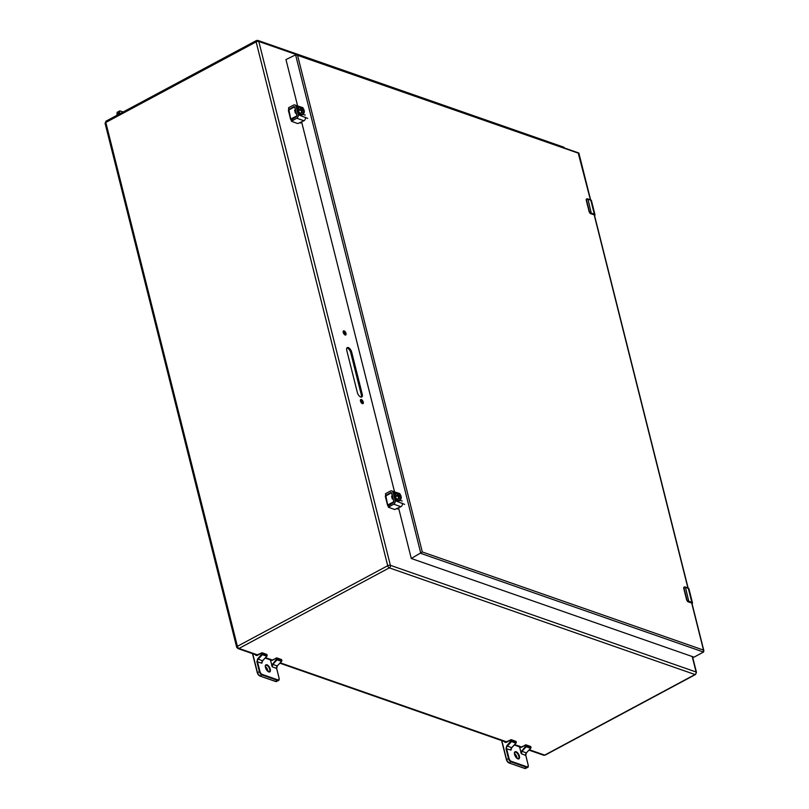 <?xml version="1.0" encoding="UTF-8"?>
<svg xmlns="http://www.w3.org/2000/svg" width="809" height="809" viewBox="0 0 809 809"><rect width="100%" height="100%" fill="white"/><g stroke="black" fill="none" stroke-linecap="round" stroke-linejoin="round"><path stroke-width="1.21" d="M398.898 500.134L401.052 499.011L398.968 498.293L396.855 499.426L398.898 500.134L401.052 499.011L401.325 497.09M397.32 494.865L401.042 496.048L400.283 496.554L396.582 495.26L397.32 494.865L397.532 492.924L395.459 494.006L395.166 496.372L396.855 499.426M400.546 497.07L400.283 496.554M396.754 499.325L399.059 498.081L401.092 498.789L401.284 497.039L400.981 498.627L399.211 498.122L397.988 495.887L395.207 496.504M396.582 495.26L396.572 495.775M399.808 493.672L401.021 496.16M397.603 492.873L399.737 493.581L397.603 492.873M397.967 493.47L399.727 493.834L400.597 496.008M400.758 498.536L399.211 498.091L398.018 495.917M401.163 496.999L398.2 496.251M400.404 496.109L399.575 494.026L398.018 493.49M399.383 494.137L397.988 493.642M400.586 498.445L400.728 497.131M587.486 198.812A3.883 1.578 165.9 0 1 587.678 198.872L587.931 198.994A4.136 1.679 165.9 0 0 587.516 198.883L586.525 200.035L589.468 211.756L591.086 213.091A4.136 1.679 -14.1 0 1 591.49 213.202L594.332 214.193L590.762 199.985L587.931 198.994L591.359 213.515L594.332 214.193A3.307 1.345 -14.1 0 1 594.989 214.749A3.307 1.345 -14.1 0 1 594.696 215.538M589.468 211.756L590.974 213.414L589.255 211.806L586.313 200.086L587.395 198.751L586.535 198.963A1.648 0.789 61.8 0 0 586.262 199.57M586.808 199.277L586.525 200.035M255.159 654.562A2.558 1.992 -70.8 0 0 257.525 655.27L261.479 653.146L262.126 653.682L257.656 658.88L256.898 661.722L259.365 671.561L257.373 672.845A2.649 1.274 61.8 0 0 259.537 675.737L257.292 672.775L252.489 653.632M257.656 658.88L262.521 660.801L261.873 663.178L261.813 662.025L261.873 663.178L256.898 661.722M276.648 668.487L272.188 666.768L270.257 659.113M272.188 666.768L272.825 664.391L277.244 665.938A2.144 1.669 -70.8 0 0 276.607 668.315L279.075 678.154A2.649 1.274 -118.2 0 1 278.094 679.954L275.556 681.38M272.239 660.195L270.813 660.023M276.203 658.091L272.249 660.407L270.327 660.255M272.4 660.124L276.203 658.283L276.85 658.819L271.632 665.443M393.649 504.179L400.88 506.697L394.671 509.508L388.411 507.223L393.649 504.179A2.71 2.103 -70.8 0 0 395.136 500.65L393.063 492.378L396.359 493.52L395.105 493.52A4.187 2.012 -118.2 0 1 396.299 493.561M404.621 504.381L395.136 500.65M399.646 500.225L401.699 500.943A2.194 1.052 61.8 0 0 402.245 500.933M385.762 495.856L385.499 493.702L390.363 491.093A2.71 2.103 109.2 0 1 391.859 490.942A2.71 2.103 109.2 0 1 393.063 492.378M385.509 495.664L390.747 492.62A0.991 0.769 109.2 0 1 391.728 493.086L393.811 501.358A0.991 0.769 109.2 0 1 393.265 502.652L388.229 505.868M400.88 506.697A2.71 2.103 -70.8 0 0 402.457 503.653L402.326 503.613A2.71 2.103 -70.8 0 0 402.255 503.127M393.245 499.001L393.801 501.914L387.723 505.21A1.325 0.536 165.9 0 0 387.622 505.504A1.325 0.536 165.9 0 0 387.885 505.726M397.138 508.962L397.735 508.922M385.59 496.574A1.325 0.536 -14.1 0 1 385.327 496.352A1.325 0.536 -14.1 0 1 385.428 496.048L385.428 496.048M387.723 505.21L385.863 495.897L391.576 492.762L385.529 495.978M392.931 498.678L392.294 499.011L391.607 496.301L392.385 495.563M297.611 105.928L285.971 59.583L296.407 54.456L578.779 152.992M703.557 652.054L420.822 553.386L295.507 54.466L297.57 55.356L422.308 551.96L411.285 558.493L694.021 657.161L703.557 652.054L703.506 650.092L703.911 650.921L691.806 602.705M590.388 199.752L578.243 153.134L297.57 55.356M301.646 121.987L394.549 491.882M398.584 507.931L411.285 558.493M296.701 118.225L303.941 120.753L297.732 123.565L291.473 121.279L296.701 118.225A2.71 2.103 -70.8 0 0 298.197 114.696L296.114 106.424L299.411 107.577M307.683 118.427L298.197 114.696M302.697 114.271L304.75 114.989A2.194 1.052 61.8 0 0 305.296 114.979M288.813 109.903L288.56 107.749L293.414 105.15A2.71 2.103 109.2 0 1 294.911 104.988A2.71 2.103 109.2 0 1 296.114 106.424M288.57 109.721L293.798 106.667A0.991 0.769 109.2 0 1 294.789 107.132L296.863 115.414A0.991 0.769 109.2 0 1 296.316 116.698L291.28 119.924M303.941 120.753A2.71 2.103 -70.8 0 0 305.509 117.71L305.387 117.659A2.71 2.103 -70.8 0 0 305.306 117.184M296.852 116L290.785 119.257A1.325 0.536 165.9 0 0 290.684 119.55A1.325 0.536 165.9 0 0 290.947 119.783M300.2 123.008L301.757 122.432M288.641 110.621A1.325 0.536 -14.1 0 1 288.378 110.398A1.325 0.536 -14.1 0 1 288.479 110.105L288.479 110.105M290.785 119.257L288.914 109.953L294.628 106.818M296.306 113.058L295.346 113.068L294.668 110.358L295.437 109.62M301.949 114.19L304.103 113.058L302.02 112.35L299.917 113.482L301.949 114.19L304.103 113.058L304.386 111.136M300.594 106.96L298.481 108.103L298.228 110.418L299.917 113.482M299.633 109.306L300.614 108.881L304.103 110.105L303.345 110.6L299.633 109.306L299.896 110.307L301.039 109.943L302.161 112.117M303.608 111.116L303.345 110.6M300.372 108.912L300.756 106.919L302.879 107.708L304.083 110.206M299.805 113.371L302.111 112.138L304.154 112.845L304.336 111.096L301.261 110.297M303.466 110.166L302.627 108.082L301.059 107.284L302.778 107.89L303.658 110.054M304.214 111.045L304.042 112.684L302.273 112.148M302.273 112.178L303.82 112.582M302.435 108.184L301.049 107.698M303.648 112.502L303.779 111.177M357.345 392.496A4.136 1.982 61.8 0 0 361.754 396.997A4.136 1.982 61.8 0 0 362.25 394.205L351.672 352.097A4.136 1.982 61.8 0 0 347.273 347.597A4.136 1.982 61.8 0 0 346.768 350.388L357.345 392.496M343.249 332.448A2.326 1.112 61.8 0 0 345.716 334.977A2.326 1.112 61.8 0 0 345.605 332.408A2.326 1.112 61.8 0 0 343.522 330.881A2.326 1.112 61.8 0 0 343.249 332.448M360.49 401.112A2.326 1.112 61.8 0 0 362.968 403.64A2.326 1.112 61.8 0 0 362.857 401.072A2.326 1.112 61.8 0 0 360.774 399.545A2.326 1.112 61.8 0 0 360.49 401.112M361.198 397.108A4.136 1.982 61.8 0 0 361.289 394.721L350.712 352.613A4.136 1.982 61.8 0 0 346.869 347.991M345.099 334.977A2.326 1.112 61.8 0 0 344.644 332.924A2.326 1.112 61.8 0 0 343.188 331.407M362.351 403.64A2.326 1.112 61.8 0 0 361.896 401.588A2.326 1.112 61.8 0 0 360.43 400.071M684.99 586.97A3.883 1.578 165.9 0 1 685.172 587.021L685.425 587.142A4.136 1.679 165.9 0 0 685.011 587.031L684.02 588.194L686.962 599.904L688.58 601.239A4.136 1.679 -14.1 0 1 688.995 601.35L691.837 602.341L688.267 588.133L685.425 587.142L688.853 601.674L691.837 602.341A3.307 1.345 -14.1 0 1 692.484 602.907A3.307 1.345 -14.1 0 1 692.201 603.686M686.962 599.904L688.469 601.572L686.75 599.954L683.807 588.244L684.899 586.899L684.03 587.112A1.648 0.789 61.8 0 0 683.767 587.728M684.303 587.435L684.02 588.194M504.28 741.489A2.558 1.992 -70.8 0 0 506.636 742.197L510.6 740.073L511.237 740.609L506.778 745.817L506.009 748.649L508.477 758.488L506.495 759.772A2.649 1.274 61.8 0 0 508.649 762.665L506.414 759.702L501.6 740.559M506.778 745.817L511.632 747.728L510.995 750.105L510.924 748.952L510.995 750.105L506.009 748.649M525.759 755.414L521.299 753.705L519.378 746.04M521.299 753.705L521.947 751.328L526.366 752.866A2.144 1.669 -70.8 0 0 525.719 755.242L528.186 765.081A2.649 1.274 -118.2 0 1 527.205 766.881L524.677 768.307M521.36 747.132L519.934 746.95M525.314 745.018L521.36 747.334L519.439 747.192M521.512 747.051L525.324 745.21L525.961 745.746L520.743 752.38M397.441 500.923A4.025 1.931 -118.2 0 1 394.195 494.865M398.938 500.963A4.187 2.012 -118.2 0 1 398.807 501.044A4.187 2.012 -118.2 0 1 397.775 501.074A4.187 2.012 -118.2 0 1 394.64 497.404A4.187 2.012 -118.2 0 1 394.853 493.662A4.187 2.012 -118.2 0 1 394.984 493.601M396.279 493.571A4.025 1.931 -118.2 0 0 395.581 498.192A4.025 1.931 -118.2 0 0 399.727 499.719A4.187 2.012 -118.2 0 1 399.07 500.913A4.187 2.012 -118.2 0 1 395.318 498.162A4.187 2.012 -118.2 0 1 395.105 493.52L394.853 493.662C393.902 497.727 395.217 500.184 398.807 501.044L399.777 499.689M397.816 495.836L398.968 498.293L397.573 495.866M397.553 494.835L397.765 492.954L395.429 494.056M395.166 496.372L396.531 495.634M391.859 490.942L397.563 492.873L395.459 494.006M397.765 492.954L399.828 493.662L401.082 496.079M399.727 493.834L400.839 495.978M400.92 497.029L400.758 498.496M587.91 198.953L590.762 199.985A3.054 1.244 -14.1 0 1 590.792 199.995A3.307 1.345 165.9 0 1 591.419 200.541L594.989 214.749L594.605 215.76M589.478 212.352A1.648 0.789 61.8 0 0 590.621 213.606L593.816 214.719L590.489 213.616L589.185 211.907L586.242 200.187L586.535 198.963A1.648 0.789 61.8 0 1 586.626 198.923M594.595 215.69A3.054 1.244 165.9 0 0 594.2 214.506M587.516 198.883L591.419 200.541M586.282 200.227L589.205 211.847M265.433 666.768A4.035 1.942 -118.2 0 1 267.728 670.57A4.035 1.942 -118.2 0 1 267.86 671.298M252.56 653.652L257.333 672.673M267.941 671.359A3.62 1.739 61.8 0 0 267.819 670.418A3.62 1.739 61.8 0 0 267.799 670.317A3.62 1.739 61.8 0 0 265.423 666.667M276.708 681.502A3.054 1.466 -118.2 0 1 275.95 681.512L259.719 675.95L275.717 681.542L278.63 680.47A3.054 1.466 -118.2 0 1 277.861 680.49L261.863 674.898L259.942 675.93A3.054 1.466 -118.2 0 1 257.454 672.582L252.711 653.702M265.332 666.12A3.62 1.739 -118.2 0 1 265.858 665.352A3.62 1.739 -118.2 0 1 269.71 669.286A3.62 1.739 -118.2 0 1 269.276 671.733A3.62 1.739 -118.2 0 1 268.345 671.743M279.125 679.418A3.054 1.466 -118.2 0 1 278.63 680.47L279.075 678.154M278.094 679.954L262.086 674.362L261.863 674.898A3.054 1.466 -118.2 0 1 259.365 671.561L259.932 671.47L257.454 661.631A2.144 1.669 109.2 0 1 258.101 659.254L262.389 654.693L261.954 654.319M270.277 669.205A4.035 1.942 61.8 0 0 265.908 664.856A4.035 1.942 61.8 0 0 267.466 671.045A4.035 1.942 61.8 0 0 270.277 669.205M279.115 678.326L276.688 668.386L277.244 665.938L281.633 661.246M262.086 674.362A2.649 1.274 -118.2 0 1 259.932 671.47M262.055 653.419L262.622 653.328L262.126 653.682M267.081 655.037L262.622 653.328A0.991 0.769 109.2 0 0 261.631 652.863L261.479 653.146M261.469 652.944L257.525 655.27M257.515 655.057A2.144 1.669 109.2 0 1 256.089 654.885M277.345 665.827L281.643 661.368L281.805 660.184M281.866 660.457L281.33 659.487L276.911 657.939A0.991 0.769 109.2 0 1 277.345 658.465L281.765 660.013A0.991 0.769 -70.8 0 0 281.33 659.487M262.521 660.801L266.808 656.23L262.389 654.693A0.991 0.769 109.2 0 0 262.692 653.591L267.132 655.32M276.85 658.819L281.835 660.275A0.991 0.769 -70.8 0 1 281.532 661.368L277.113 659.831L272.825 664.391L272.39 664.027M266.909 656.109L266.808 656.23A0.991 0.769 -70.8 0 0 267.101 655.138L267.041 654.875A0.991 0.769 -70.8 0 0 266.596 654.35L262.187 652.802L256.483 655.108M276.678 659.456L277.113 659.831A0.991 0.769 109.2 0 0 277.416 658.728L276.779 658.556M276.365 658A0.991 0.769 109.2 0 1 276.911 657.939L276.365 658M276.203 658.283L271.804 660.316M385.499 493.702L385.883 495.219M388.401 505.251L388.785 506.778M391.374 492.843L390.747 492.62M385.64 495.937L391.475 492.812M393.831 501.711L388.087 504.755M391.627 492.843L392.254 495.968M422.308 551.96L703.506 650.092L691.705 603.099M687.883 587.91L594.2 214.951M288.56 107.749L288.944 109.276M291.462 119.307L291.847 120.834M294.436 106.889L293.798 106.667M288.702 109.984L294.527 106.859M296.863 115.96L291.139 118.812M294.628 106.808L288.58 110.024M294.688 106.899L295.305 110.014M295.983 112.724L296.893 115.758M117.234 115.161L117.012 114.281L117.285 115.131M117.042 113.088A2.649 1.274 61.8 0 0 117.052 114.18M117.012 114.281L117.163 114.099A3.054 1.466 -118.2 0 1 117.538 112.036L117.012 114.281M117.406 115.06L117.163 114.099L119.085 113.068A3.054 1.466 -118.2 0 1 119.459 111.005A3.054 1.466 -118.2 0 1 120.217 110.995L117.538 112.036M119.843 113.756L119.085 113.068L119.328 114.039M119.651 112.987A2.649 1.274 -118.2 0 1 120.632 111.187L123.231 111.945M120.632 111.187L123.059 112.036M300.493 114.979A4.025 1.931 -118.2 0 1 297.247 108.922M301.99 115.02A4.187 2.012 -118.2 0 1 301.868 115.1A4.187 2.012 -118.2 0 1 300.837 115.121A4.187 2.012 -118.2 0 1 297.702 111.46A4.187 2.012 -118.2 0 1 297.904 107.708A4.187 2.012 -118.2 0 1 298.046 107.648M302.778 113.766A4.187 2.012 -118.2 0 1 302.121 114.959A4.187 2.012 -118.2 0 1 298.369 112.218A4.187 2.012 -118.2 0 1 298.167 107.577A4.187 2.012 -118.2 0 1 299.35 107.607A4.025 1.931 -118.2 0 0 298.642 112.249A4.025 1.931 -118.2 0 0 302.778 113.766M299.623 109.822L298.258 110.56M300.877 109.882L302.02 112.35L300.635 109.913M300.614 108.881L300.827 107.01L298.481 108.103M298.228 110.418L299.593 109.69M300.817 106.98L302.788 107.627L300.624 106.93L298.511 108.062M302.859 107.718L304.133 110.125M302.778 107.89L303.891 110.024M303.972 111.076L303.82 112.552M237.047 647.513A1.952 0.789 -14.1 0 1 236.663 647.18A1.952 0.789 -14.1 0 1 237.401 646.3L105.817 122.462A1.952 0.789 165.9 0 0 105.089 123.342L106.06 121.148A1.952 0.94 -118.2 0 0 105.817 122.462L256.14 41.886L387.713 565.724L237.401 646.3A1.952 0.94 -118.2 0 0 238.989 648.434A1.952 1.517 109.2 0 1 237.917 648.545L256.908 655.169M257.656 654.946L238.989 648.434L389.311 567.857L695.012 674.534A1.952 0.94 -118.2 0 0 695.497 674.524L545.185 755.1L543.618 755.222A1.952 1.517 -70.8 0 0 544.69 755.11L529.379 749.761M521.775 747.111L514.655 744.624M507.051 741.974L280.268 662.834M272.38 660.083L265.534 657.697M692.201 656.524L696.084 671.996A1.952 1.517 -70.8 0 1 695.012 674.534L544.69 755.11A1.952 0.94 -118.2 0 0 545.185 755.1M256.858 40.561A1.952 1.517 109.2 0 1 258.809 41.481A1.952 0.789 165.9 0 0 256.14 41.886A1.952 0.94 -118.2 0 1 256.372 40.571L106.06 121.148M564.46 147.996A1.952 1.517 -70.8 0 0 563.64 147.127L257.94 40.45L256.372 40.571M695.497 674.524L696.468 672.33A1.952 0.789 -14.1 0 0 696.084 671.996L390.383 565.319A1.952 1.517 109.2 0 1 389.311 567.857A1.952 0.94 -118.2 0 1 387.713 565.724A1.952 0.789 -14.1 0 1 390.383 565.319L258.809 41.481L295.77 54.385M362.25 394.205L361.289 394.721M350.712 352.613L351.672 352.097M685.415 587.101L688.267 588.133A3.054 1.244 -14.1 0 1 688.297 588.143M685.011 587.031L688.914 588.699A3.307 1.345 165.9 0 0 688.267 588.133M686.972 600.5A1.648 0.789 61.8 0 0 688.125 601.754L691.311 602.867L687.984 601.765L686.679 600.056L683.736 588.345L684.03 587.112A1.648 0.789 61.8 0 1 684.131 587.081M692.089 603.838A3.054 1.244 165.9 0 0 691.695 602.665M683.787 588.386L686.699 599.995M514.544 753.695A4.035 1.942 -118.2 0 1 516.84 757.507A4.035 1.942 -118.2 0 1 516.971 758.225M501.671 740.579L506.444 759.6M517.062 758.296A3.62 1.739 61.8 0 0 516.941 757.355A3.62 1.739 61.8 0 0 516.911 757.244A3.62 1.739 61.8 0 0 514.534 753.594M525.83 768.429A3.054 1.466 -118.2 0 1 525.061 768.449L508.831 762.887L524.839 768.469L527.741 767.407A3.054 1.466 -118.2 0 1 526.983 767.417L510.975 761.835L509.063 762.857A3.054 1.466 -118.2 0 1 506.565 759.52L501.823 740.639M514.443 753.058A3.62 1.739 -118.2 0 1 514.969 752.279A3.62 1.739 -118.2 0 1 518.832 756.223A3.62 1.739 -118.2 0 1 518.387 758.66A3.62 1.739 -118.2 0 1 517.457 758.67M528.237 766.356A3.054 1.466 -118.2 0 1 527.741 767.407L528.186 765.081M527.205 766.881L511.207 761.299L510.975 761.835A3.054 1.466 -118.2 0 1 508.477 758.488L509.043 758.407L506.576 748.558A2.144 1.669 109.2 0 1 507.213 746.191L511.51 741.62L511.066 741.246M519.398 756.132A4.035 1.942 61.8 0 0 515.02 751.783A4.035 1.942 61.8 0 0 516.577 757.972A4.035 1.942 61.8 0 0 519.398 756.132M528.226 765.263L525.799 755.313L526.366 752.866L530.744 748.183M511.207 761.299A2.649 1.274 -118.2 0 1 509.043 758.407M511.177 740.346L511.804 740.518L511.237 740.609M516.203 741.974L511.733 740.255A0.991 0.769 109.2 0 0 510.752 739.79L510.6 740.073M510.59 739.881L506.636 742.197M506.626 741.995A2.144 1.669 109.2 0 1 505.2 741.813M526.467 752.754L530.755 748.295L530.926 747.111M530.977 747.385L530.441 746.414L526.022 744.877A0.991 0.769 109.2 0 1 526.467 745.402L530.886 746.94A0.991 0.769 -70.8 0 0 530.441 746.414M511.632 747.728L515.93 743.158L511.51 741.62A0.991 0.769 109.2 0 0 511.804 740.518L516.253 742.247M525.961 745.746L530.947 747.203A0.991 0.769 -70.8 0 1 530.653 748.295L526.234 746.758L521.947 751.328L521.502 750.954M516.021 743.046L515.93 743.158A0.991 0.769 -70.8 0 0 516.223 742.065L516.152 741.802A0.991 0.769 -70.8 0 0 515.717 741.277L511.298 739.729L505.605 742.035M525.789 746.383L526.234 746.758A0.991 0.769 109.2 0 0 526.528 745.665L525.901 745.483M525.476 744.927A0.991 0.769 109.2 0 1 526.022 744.877L525.476 744.927M525.324 745.21L520.915 747.243M392.759 497.191L391.94 497.626M397.785 494.946L398.028 493.379M400.859 498.526L399.191 498.051M265.443 666.879L267.769 671.227M269.276 671.733L267.809 671.258C265.291 667.273 264.644 665.301 265.858 665.352M261.894 662.652L262.622 660.791L266.919 656.23L266.596 654.35M388.411 507.223L388.037 505.696M385.327 496.352L387.622 505.504M688.105 587.981L594.302 214.557M590.61 199.833L578.87 153.093M294.911 104.988L300.564 106.96M291.473 121.279L291.088 119.752M288.378 110.398L290.684 119.55M301.757 122.452L300.786 122.978M295.821 111.237L295.002 111.682M302.839 113.735L301.868 115.1C298.278 114.241 296.954 111.773 297.904 107.708L299.401 107.577M300.837 108.993L301.09 107.425M303.911 112.582L302.253 112.107L301.079 109.963M237.917 648.545L236.663 647.18L105.089 123.342M543.618 755.222L529.035 750.135M520.784 747.253L514.312 744.988M506.029 742.106L279.914 663.198M271.662 660.326L265.19 658.061M696.468 672.33L692.524 656.635M563.64 147.127L564.884 148.492M688.914 588.699L692.484 602.907L692.11 603.918M514.554 753.806L516.89 758.164M518.387 758.66L516.921 758.195C514.403 754.21 513.755 752.239 514.969 752.279M511.005 749.579L511.743 747.728L516.031 743.158L515.717 741.277"/></g></svg>
